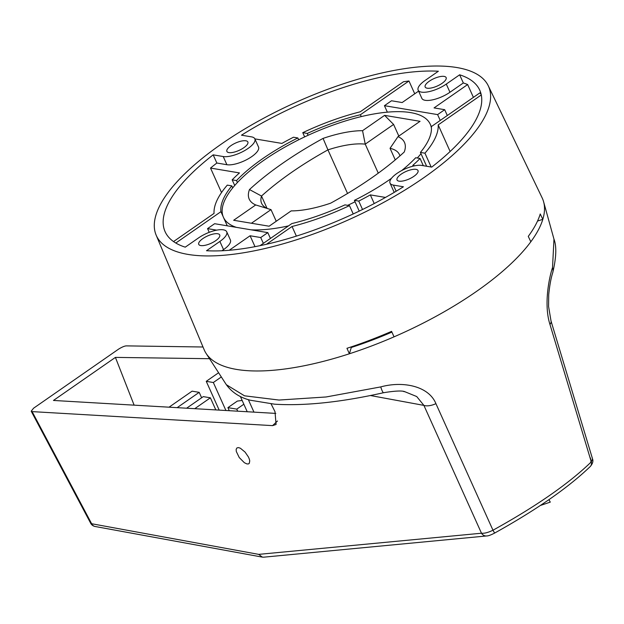 <?xml version="1.0" encoding="UTF-8"?>
<svg xmlns="http://www.w3.org/2000/svg" width="624" height="624" viewBox="0 0 624 624"><rect width="100%" height="100%" fill="white"/><g stroke="black" fill="none" stroke-linecap="round" stroke-linejoin="round"><path stroke-width="0.94" d="M355.033 201.786A113.404 40.084 155.8 0 1 347.685 205.335M288.499 225.888A113.404 40.084 155.8 0 1 251.059 229.819M236.356 227.347A113.404 40.084 155.8 0 1 223.423 217.277A113.404 40.084 155.8 0 1 310.424 134.23A113.404 40.084 155.8 0 1 430.295 124.301A113.404 40.084 155.8 0 1 431.441 128.357M420.997 153.699A113.404 40.084 155.8 0 1 417.284 157.997M248.313 456.807A9.937 4.017 52.4 0 1 249.725 460.957L249.272 463.367L248.352 463.96L246.862 463.905L244.343 462.696L239.234 457.532L236.301 451.48L236.161 449.35L236.956 447.899L238.563 447.603L240.427 448.258L245.076 452.104L248.313 456.807M401.146 174.182A11.497 4.064 155.8 0 1 418.01 170.539A11.497 4.064 155.8 0 1 409.188 178.963A11.497 4.064 155.8 0 1 397.036 179.969A11.497 4.064 155.8 0 1 401.146 174.182M202.862 238.586A11.497 4.064 155.8 0 1 219.734 234.944A11.497 4.064 155.8 0 1 210.912 243.368A11.497 4.064 155.8 0 1 198.752 244.374A11.497 4.064 155.8 0 1 202.862 238.586M429.273 81.229A11.497 4.064 155.8 0 1 446.137 77.587A11.497 4.064 155.8 0 1 437.315 86.003A11.497 4.064 155.8 0 1 425.162 87.009A11.497 4.064 155.8 0 1 429.273 81.229M230.989 145.626A11.497 4.064 155.8 0 1 247.861 141.983A11.497 4.064 155.8 0 1 239.031 150.407A11.497 4.064 155.8 0 1 226.879 151.414A11.497 4.064 155.8 0 1 230.989 145.626M423.478 177.934A182.083 64.358 155.8 0 1 156.133 235.084A182.083 64.358 155.8 0 1 214.601 148.879A182.083 64.358 155.8 0 1 380.734 73.25A182.083 64.358 155.8 0 1 488.28 85.808A182.083 64.358 155.8 0 1 423.478 177.934M351.484 346.811L349.37 353.785A185.273 65.489 155.8 0 1 206.107 353.426A185.273 65.489 155.8 0 1 204.173 349.768L156.133 235.084M349.37 353.785L346.96 348.301A185.125 65.434 -24.2 0 0 391.583 331.367L394.04 336.843A185.273 65.489 155.8 0 1 349.37 353.785M530.829 241.769L528.263 236.379A185.125 65.434 -24.2 0 0 540.244 213.962L542.818 219.336A185.273 65.489 155.8 0 1 530.829 241.769A185.273 65.489 155.8 0 1 394.04 336.843M488.28 85.808L542.147 197.87A185.273 65.489 155.8 0 1 543.598 201.747A185.273 65.489 155.8 0 1 542.818 219.336L537.521 221.06M304.66 136.89L302.765 132.678L307.289 133.435L308.116 135.275M426.637 166.257L420.42 152.42L424.944 153.184L431.161 167.014M298.678 139.799L297.851 137.959L293.491 137.225A121.384 42.908 155.8 0 0 281.908 143.419L254.865 138.879M423.322 165.695L420.069 158.465L415.709 157.739A114.036 40.31 -24.2 0 1 401.692 170.563M234.718 185.5L232.175 179.845L236.527 180.57L237.409 182.528M359.229 211.107L354.393 200.351L358.753 201.084L362.528 209.5M232.713 187.879L231.824 185.89L227.292 185.125A121.384 42.908 -24.2 0 0 214.055 213.4L173.534 241.558M353.215 213.954L349.479 205.631L344.955 204.875A114.036 40.31 -24.2 0 1 291.829 223.579L260.06 245.653M414.952 165.75L412.784 165.383A121.384 42.908 -24.2 0 0 420.069 158.465M424.944 153.184A121.384 42.908 -24.2 0 0 438.188 124.909L450.13 151.484M349.479 205.631A121.384 42.908 155.8 0 1 292.04 226.489L296.369 236.114M358.753 201.084A121.384 42.908 155.8 0 0 370.328 194.891L374.228 203.549M292.04 226.489L266.471 244.257M354.393 200.351A114.036 40.31 -24.2 0 0 391.482 178.308M370.328 194.891L385.484 197.434M394.462 192.247A19.165 6.778 155.8 0 1 393.713 191.287L390.039 183.113A19.165 6.778 -24.2 0 0 393.37 185.094L403.416 186.779A172.497 60.973 155.8 0 1 206.513 250.731L219.874 241.441A19.165 6.778 -24.2 0 0 226.723 231.8A19.165 6.778 -24.2 0 0 198.604 237.877L185.242 247.159A172.497 60.973 155.8 0 1 165.11 231.691A172.497 60.973 155.8 0 1 213.174 154.853L223.22 156.538A19.165 6.778 -24.2 0 0 244.28 150.805A19.165 6.778 -24.2 0 0 254.849 138.84A19.165 6.778 -24.2 0 0 251.519 136.867L241.48 135.182A172.497 60.973 155.8 0 1 438.376 71.23L425.014 80.512A19.165 6.778 -24.2 0 0 418.166 90.152A19.165 6.778 -24.2 0 0 446.285 84.084L459.646 74.794L463.32 82.969L449.959 92.258A19.165 6.778 155.8 0 1 421.84 98.335L418.166 90.152M481.283 94.957L438.188 124.909M481.198 94.544A172.497 60.973 -24.2 0 0 479.864 92.882L431.309 126.633A114.036 40.31 -24.2 0 1 420.42 152.42M414.734 93.803L408.97 80.987L360.415 114.73A114.036 40.31 -24.2 0 0 307.289 133.435M360.415 114.73L361.257 116.602M231.824 185.89A114.036 40.31 -24.2 0 0 220.927 211.676L223.119 216.544M297.851 137.959A114.036 40.31 -24.2 0 0 236.527 180.57M175.812 243.032L220.927 211.676M254.849 138.84L258.523 147.022A19.165 6.778 155.8 0 1 247.954 158.98A19.165 6.778 155.8 0 1 226.894 164.713L216.848 163.028A172.497 60.973 -24.2 0 0 210.522 168.067L239.46 172.926A121.384 42.908 -24.2 0 0 232.175 179.845M418.603 91.112L402.145 102.547L391.513 100.768L384.439 105.682L387.348 112.156M263.351 243.368L260.731 237.541L267.805 232.627L214.633 223.704L207.558 228.618L209.219 232.331M267.805 232.627L270.426 238.454M440.232 120.432L437.611 114.605L444.686 109.691L447.307 115.518M444.686 109.691L434.054 107.905L467.649 84.552A172.497 60.973 -24.2 0 0 463.32 82.969M207.558 228.618L216.668 230.147M226.723 231.8L230.396 239.975A19.165 6.778 155.8 0 1 223.548 249.623L221.918 250.754M229.211 250.279L250.091 235.763L260.731 237.541M437.611 114.605L384.439 105.682M250.091 235.763L254.998 246.659M216.848 163.028L213.174 154.853M210.522 168.067L221.528 192.559M467.649 84.552L473.405 97.375M459.646 74.794A172.497 60.973 155.8 0 1 479.786 90.269A172.497 60.973 155.8 0 1 431.714 167.107L421.676 165.422A19.165 6.778 -24.2 0 0 400.616 171.155A19.165 6.778 -24.2 0 0 390.039 183.113M408.97 80.987A172.497 60.973 -24.2 0 0 403.432 81.775L360.196 111.821A121.384 42.908 155.8 0 0 302.765 132.678M391.911 332.101A170.578 60.294 155.8 0 1 351.281 347.49M271.105 403.907L274.989 411.645L276.081 424.476L272.587 425.63L32.113 411.614L31.2 411.2L33.579 408.205L118.693 349.058C122.304 346.874 124.964 345.821 126.68 345.883L203.011 346.999M275.808 413.408L53.461 400.452L115.409 357.396L209.524 358.706M169.034 407.191L192.098 391.162L199.189 392.348L201.63 397.784M242.151 400.444L237.338 401.084L227.908 407.636L236.769 409.126L237.697 411.185M227.908 407.636L229.281 410.701M218.603 372.739L206.248 381.326L213.338 382.512L225.919 410.498M206.248 381.326L219.188 410.108M115.409 357.396L134.121 405.155M590.101 466.682A6.388 5.054 -134.6 0 0 590.218 466.573A6.388 5.054 -134.6 0 0 591.295 461.877C568.901 483.577 536.125 506.353 492.976 530.221L494.629 533.075C490.885 535.025 488.233 535.985 486.673 535.954L263.695 557.177L262.353 557.123L258.687 554.369L91.634 523.731L32.113 411.614M590.756 462.415A6.388 5.515 82 0 0 590.203 457.657M494.629 533.075C536.273 509.925 568.144 487.757 590.218 466.565C592.636 463.772 593.416 461.237 592.558 458.975L591.295 461.877L549.947 324.41C543.894 305.604 548.605 279.365 552.529 267.517L553.972 239.109C556.756 246.472 556.327 257.72 552.685 272.86C550.961 278.203 549.635 285.488 548.714 294.684L548.574 306.47L551.031 321.025A12.776 5.413 163.2 0 1 551.031 321.04A12.776 5.413 163.2 0 1 549.947 324.41M370.445 395.53L423.899 405.389A12.776 6.162 155.8 0 0 435.926 403.658L492.976 530.221C488.186 532.537 484.357 533.543 481.486 533.224A6.388 5.663 84.7 0 0 486.673 535.961A6.388 5.663 84.7 0 0 487.149 535.899M435.926 403.658C428.641 385.749 402.472 380.874 380.734 386.911L326.102 396.973L279.014 400.046L244.499 395.811L226.348 384.712C231.972 392.434 239.975 397.605 250.357 400.234L274.63 404.196C304.746 406.068 341.071 402.238 383.62 392.707C395.093 390.85 402.168 390.523 404.851 391.716L416.723 396.544L423.899 405.389L481.486 533.224L258.687 554.369M251.417 223.252L271.011 209.625L255.715 204.945L233.665 220.272L269.108 226.216L291.166 210.889A73.468 25.974 -24.2 0 0 330.65 203.174A188.471 66.62 -24.2 0 0 404.235 152.03A73.468 25.974 -24.2 0 0 397.995 136.64L420.053 121.313L384.602 115.362L362.552 130.689A73.468 25.974 -24.2 0 0 323.06 138.403A188.471 66.62 -24.2 0 0 249.475 189.548A73.468 25.974 -24.2 0 0 255.715 204.945M271.011 209.625L276.245 221.263M362.552 130.689L365.235 144.144L393.596 124.433L384.602 115.362M399.906 155.914A63.89 22.581 155.8 0 0 399.438 154.565A63.89 22.581 155.8 0 0 390.047 148.309L397.995 136.64M390.047 148.309L395.257 159.9M378.277 173.16L365.235 144.144A63.89 22.581 155.8 0 0 327.943 149.869L323.06 138.403M393.596 124.433L398.822 136.063M248.336 399.625L253.96 412.136M548.933 499.676L550.282 502.125L540.392 505.463M380.734 386.911A12.776 1.786 77.3 0 0 383.62 392.714A12.776 1.786 77.3 0 0 383.659 392.699M553.753 238.352L553.972 239.109M552.583 273.218A12.776 10.327 -164 0 0 552.7 272.86A12.776 10.327 -164 0 0 552.529 267.517M249.475 189.548L261.511 196.045A178.885 63.235 155.8 0 1 327.943 149.869L347.545 193.487M268.601 208.939A63.89 22.581 155.8 0 1 261.62 203.369A63.89 22.581 155.8 0 1 261.511 196.045L267.025 208.322M247.229 411.746L240.357 396.458M236.769 409.126L243.844 404.212M215.826 409.913L210.382 397.816L203.291 396.622L186.623 408.213M194.743 408.689L210.382 397.816M213.338 382.512L221.325 376.958M199.189 392.348L177.154 407.659M223.22 156.538L226.894 164.713M446.285 84.084L449.959 92.258M219.874 241.441L223.548 249.623M393.37 185.094L396.139 191.24M277.469 421.005L272.587 425.63M95.129 526.492A6.388 6.388 0 0 1 90.636 523.208A6.388 2.145 152 0 0 91.634 523.731A6.388 5.32 100.4 0 0 95.098 526.484A6.388 5.32 100.4 0 0 95.129 526.492A6.388 5.32 100.4 0 0 95.355 526.531M223.423 217.277L227.261 225.826M430.295 124.301L431.332 126.617M95.098 526.484L262.353 557.123M31.2 411.2L90.652 523.201M553.94 239.039L543.598 201.747M226.348 384.719L206.107 353.426M592.558 458.975L551.031 321.04M403.595 391.505L404.921 391.755"/></g></svg>
